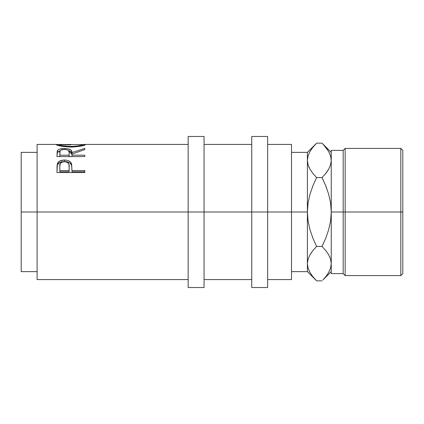 <?xml version="1.0" encoding="UTF-8"?>
<svg xmlns="http://www.w3.org/2000/svg" width="424" height="424" viewBox="0 0 424 424"><rect width="100%" height="100%" fill="white"/><g stroke="black" fill="none" stroke-linecap="round" stroke-linejoin="round"><path stroke-width="0.64" d="M188.15 287.525L188.15 136.475L188.15 212L21.2 212L21.2 152.375L21.2 212L37.1 212L37.1 144.425L37.1 212L204.05 212L204.05 136.475L204.05 212L267.65 212L267.65 136.475L267.65 212L307.4 212L307.4 152.375L307.4 212L291.5 212L291.5 144.425L291.5 212L188.15 212L188.15 287.525L204.05 287.525L204.05 212L204.05 287.525M84.8 172.542L84.8 170.538L71.958 170.538L71.502 163.77C70.501 161.306 68.147 160.065 64.437 160.049C60.812 160.071 58.464 161.263 57.394 163.611L56.975 172.542L84.8 172.542L56.975 172.542L57.044 165.821L57.77 162.827L59.948 160.945L63.839 160.06L66.854 160.256L69.011 160.982L70.607 162.207L71.667 164.401L71.958 170.538L84.8 170.538L84.8 172.542L84.8 171.757L71.958 171.757L84.8 171.757M56.975 156.589L57.357 150.679L57.357 152.481L60.134 150.849L58.258 151.596L57.357 152.481L57.357 150.679C58.348 149.259 60.701 148.543 64.416 148.538L64.416 149.439C68.073 149.704 69.653 150.758 69.144 152.603L69.101 156.869L69.144 152.603L69.101 156.869L69.101 155.195L59.826 155.195L59.826 152.545C59.302 150.732 60.828 149.698 64.411 149.439L61.183 150.006L60.107 150.902L59.826 155.195L69.101 155.195L69.144 152.603L68.412 150.43L66.775 149.693L64.411 149.439L64.416 148.538C69.806 148.692 72.319 150.043 71.958 152.592L71.958 154.336L71.958 152.592L84.8 148.416L84.8 149.529L71.958 154.124L71.958 155.195L84.8 155.195L84.8 156.589L56.975 156.589L57.214 151.018L58.258 149.762L59.864 149.073L63.807 148.543L67.829 148.803L71.216 150.287L71.958 152.592L84.8 148.416L84.8 149.529L71.958 154.124L71.958 155.195L84.8 155.195L84.8 156.589L56.975 156.589L57.357 152.481L56.975 155.311M56.328 144.695L59.116 144.568L56.26 144.584C57.16 145.713 62.074 146.55 71.009 147.096L62.847 146.476L56.328 144.695M72.446 147.075L71.009 147.096C79.919 146.518 84.752 145.676 85.516 144.568L81.323 146.031L72.446 147.075M85.452 144.489L82.659 144.563L85.452 144.489M84.456 144.436L85.261 144.441M56.503 144.446L57.277 144.436M251.75 287.525L251.75 136.475L251.75 287.525L267.65 287.525L267.65 212L267.65 287.525M400.812 212L402.8 212L402.8 150.388L402.8 212L400.812 212L400.812 148.4L400.812 212L345.163 212L345.163 148.4L345.163 212L400.812 212L400.812 275.6L400.812 212M343.175 212L345.163 212L345.163 275.6L345.163 212L343.175 212L343.175 150.388L343.175 212L331.25 212L343.175 212L343.175 273.613L343.175 212M323.295 144.457L328.653 151.469L330.566 155.841L331.25 160.362L330.588 164.819L328.685 169.203L325.743 173.469L322.028 177.577L325.733 185.765L328.68 194.298L330.582 203.038L331.25 212L331.25 150.388L331.25 212L330.577 220.994L328.669 229.723L325.738 238.224L322.028 246.424L325.738 250.526L328.653 254.744L330.566 259.112L331.25 263.638L330.588 268.09L328.685 272.478L325.743 276.74L322.876 279.978M291.5 279.575L291.5 212L291.5 279.575L267.65 279.575M307.4 263.389L307.4 212L307.4 263.638L308.084 268.159L307.4 263.638L307.4 271.625L307.4 263.638L308.062 259.181L309.965 254.798L312.907 250.531L316.622 246.424L312.912 250.526L309.981 254.766L312.276 251.331M312.679 173.183L316.622 177.577L322.028 177.577L316.622 177.577L312.917 185.765L316.622 177.577L312.917 185.765L309.981 194.277L308.073 203.006L307.4 212L308.068 220.962L309.971 229.702L312.917 238.235L316.622 246.424L322.028 246.424L316.622 246.424L312.912 250.526L316.622 246.424L312.912 238.224L309.971 229.702L308.068 220.962L307.4 212L308.073 203.006L309.981 194.277L312.912 185.776L316.622 177.577L312.912 173.474L309.997 169.256L308.084 164.888L307.4 160.362L308.062 155.91L309.965 151.522L312.907 147.261L315.753 144.038M315.345 279.533L313.071 276.946M309.085 270.782L309.965 272.473M291.5 271.625L307.4 271.625L316.622 280.847L322.028 280.847L316.622 280.847L312.912 276.75L309.997 272.531L308.084 268.159L307.4 263.638L308.062 268.09M308.073 155.873L307.4 160.362L308.062 164.819L307.4 160.362L308.084 164.888L309.997 169.256L312.912 173.474M315.435 144.377L312.912 147.25L316.622 143.153L322.028 143.153L325.579 147.054M308.895 167.083L309.048 167.422M331.25 160.362L330.566 155.841L331.25 160.362L330.588 164.819L328.685 169.203L325.743 173.469L322.028 177.577L325.733 185.765L328.68 194.298L330.582 203.038L331.25 212L330.577 220.994L328.669 229.723L325.738 238.224L322.028 246.424L325.733 238.235L322.028 246.424L325.743 250.531L328.653 254.744L330.566 259.112L331.25 263.638L330.577 259.144L331.25 263.638L330.588 268.09M329.565 153.218L328.685 151.527M323.205 279.639L331.25 271.625M329.755 256.918L329.602 256.578M325.971 250.817L325.743 250.531M326.655 188.15L325.738 185.776L326.655 188.15M325.176 174.158L328.669 169.234L326.374 172.669M307.4 263.638L308.062 259.181L309.965 254.798L312.907 250.531M312.912 276.75L309.997 272.531L308.084 268.159M325.738 147.25L328.653 151.469L330.566 155.841M322.028 177.577L325.738 173.474M331.25 152.375L322.028 143.153L316.622 143.153L307.4 152.375L291.5 152.375M331.25 273.613L331.25 212L331.25 273.613L343.175 273.613L345.163 275.6L400.812 275.6L402.8 273.613L402.8 212L402.8 273.613M69.822 146.434L75.552 146.232L80.777 145.342L82.659 144.573L59.334 144.457L60.012 145.035L62.545 145.676L69.822 146.434M69.101 170.538L69.048 165.01L68.434 163.335L67.739 162.641L65.667 161.788L63.854 161.708L62.169 162.106L60.537 163.272L59.848 165.763L59.826 170.538L69.101 170.538L59.826 170.538L59.826 171.757L69.101 171.757L69.165 166.802L69.101 170.538M21.2 271.625L21.2 212L21.2 271.625L37.1 271.625M82.659 144.573L82.659 145.713L82.659 144.573C82.092 145.411 78.207 146.036 70.999 146.444C63.733 146.047 59.768 145.421 59.116 144.573L70.872 144.865M59.116 145.713L59.116 144.573L59.116 145.713M70.999 147.096L70.999 146.444L70.999 147.096M59.826 155.195L59.826 156.589L59.826 155.195M69.144 154.347L69.144 152.592M69.165 168.132L69.101 171.757L59.826 171.757L59.826 166.643C59.339 163.812 60.881 162.159 64.448 161.682C68.084 162.18 69.658 163.887 69.165 166.802L69.165 166.791M70.432 151.495L68.789 150.859L71.958 154.336L71.481 152.439L70.432 151.495M57.017 167.676L57.394 165.037L57.017 167.676M57.558 164.65L57.394 165.037C58.464 162.752 60.812 161.597 64.437 161.576L59.948 162.45L57.558 164.65M65.137 161.592L64.437 161.576C68.169 161.597 70.522 162.805 71.502 165.185L70.607 163.675L69.011 162.482L65.137 161.592M71.683 165.874L71.958 170.252L71.683 165.874M37.1 279.575L37.1 212L37.1 279.575L188.15 279.575M71.958 155.195L71.958 156.589L71.958 155.195M71.958 170.538L71.958 171.757L71.958 170.538M71.502 163.77L71.502 165.185L71.502 163.77M64.437 160.049L64.437 161.576L64.437 160.049M57.394 163.611L57.394 165.037L57.394 163.611M37.1 144.425L56.906 144.425M188.15 144.425L84.89 144.425M21.2 152.375L37.1 152.375M188.15 136.475L204.05 136.475M251.75 136.475L267.65 136.475M331.25 150.388L343.175 150.388L345.163 148.4L400.812 148.4L402.8 150.388M267.65 144.425L291.5 144.425M204.05 144.425L251.75 144.425M204.05 279.575L251.75 279.575"/></g></svg>
